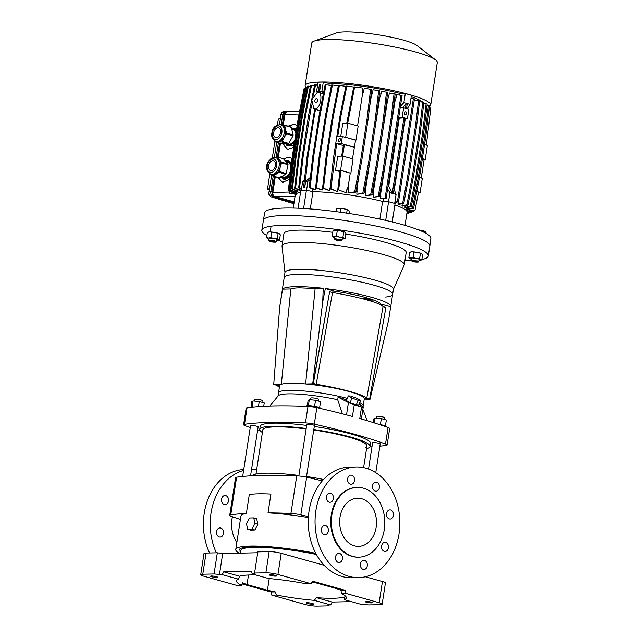 <?xml version="1.0" encoding="UTF-8"?>
<svg xmlns="http://www.w3.org/2000/svg" width="638" height="638" viewBox="0 0 638 638"><rect width="100%" height="100%" fill="white"/><g stroke="black" fill="none" stroke-linecap="round" stroke-linejoin="round"><path stroke-width="0.96" d="M257.896 524.3L256.628 518.702L253.733 517.896L249.45 517.992L246.428 523.686L247.696 529.285L251.986 529.189L254.873 529.995L257.896 524.3L255.001 523.495L253.733 517.896M247.696 529.285L250.59 530.09L254.873 529.995M251.986 529.189L255.001 523.495M361.722 498.741A24.069 18.438 -91.3 0 1 376.452 524.603A24.069 18.438 -91.3 0 1 358.628 546.335A24.069 18.438 -91.3 0 1 354.441 545.801A24.069 18.438 -91.3 0 1 339.703 519.946A24.069 18.438 -91.3 0 1 357.527 498.214A24.069 18.438 -91.3 0 1 361.722 498.741M357.28 487.384L356.666 487.4A34.899 26.732 88.7 0 0 330.819 518.917A34.899 26.732 88.7 0 0 352.176 556.408A34.899 26.732 88.7 0 0 358.261 557.173L358.875 557.157A34.899 26.732 -91.3 0 1 352.798 556.392A34.899 26.732 -91.3 0 1 331.441 518.901A34.899 26.732 -91.3 0 1 357.28 487.384A34.899 26.732 -91.3 0 1 363.365 488.158A34.899 26.732 -91.3 0 1 384.722 525.648A34.899 26.732 -91.3 0 1 358.875 557.157M225.748 495.614A4.57 3.501 -91.3 0 1 228.548 500.527A4.57 3.501 -91.3 0 1 225.158 504.658A4.57 3.501 -91.3 0 1 224.361 504.554A4.57 3.501 -91.3 0 1 221.561 499.642A4.57 3.501 -91.3 0 1 224.951 495.519A4.57 3.501 -91.3 0 1 225.748 495.614M221.633 499.083A4.57 3.501 -91.3 0 1 221.681 501.245M220.732 528.033A4.57 3.501 -91.3 0 1 223.531 532.945A4.57 3.501 -91.3 0 1 220.142 537.068A4.57 3.501 -91.3 0 1 219.344 536.973A4.57 3.501 -91.3 0 1 216.545 532.06A4.57 3.501 -91.3 0 1 219.935 527.929A4.57 3.501 -91.3 0 1 220.732 528.033M216.609 531.494A4.57 3.501 -91.3 0 1 216.657 533.663M243.732 469.528A55.354 42.403 88.7 0 0 209.551 552.971M216.354 552.811A55.354 42.403 -91.3 0 1 243.588 470.461M251.555 469.337A55.354 42.403 -91.3 0 1 256.643 469.656M381.636 548.042A4.57 3.501 88.7 0 0 381.588 545.881M384.323 551.352A4.57 3.501 88.7 0 0 385.113 551.455A4.57 3.501 88.7 0 0 388.502 547.324A4.57 3.501 88.7 0 0 385.703 542.412A4.57 3.501 88.7 0 0 384.905 542.308A4.57 3.501 88.7 0 0 381.524 546.439A4.57 3.501 88.7 0 0 384.323 551.352M386.652 515.624A4.57 3.501 88.7 0 0 386.604 513.462M389.339 518.941A4.57 3.501 88.7 0 0 390.137 519.037A4.57 3.501 88.7 0 0 393.518 514.906A4.57 3.501 88.7 0 0 390.719 509.993A4.57 3.501 88.7 0 0 389.93 509.898A4.57 3.501 88.7 0 0 386.54 514.029A4.57 3.501 88.7 0 0 389.339 518.941M372.592 487.791A4.57 3.501 88.7 0 0 372.544 485.63M375.28 491.1A4.57 3.501 88.7 0 0 376.077 491.204A4.57 3.501 88.7 0 0 379.458 487.073A4.57 3.501 88.7 0 0 376.659 482.161A4.57 3.501 88.7 0 0 375.862 482.065A4.57 3.501 88.7 0 0 372.48 486.188A4.57 3.501 88.7 0 0 375.28 491.1M347.694 480.845A4.57 3.501 88.7 0 0 347.638 478.683M350.374 484.154A4.57 3.501 88.7 0 0 351.171 484.258A4.57 3.501 88.7 0 0 354.561 480.127A4.57 3.501 88.7 0 0 351.761 475.214A4.57 3.501 88.7 0 0 350.964 475.111A4.57 3.501 88.7 0 0 347.574 479.242A4.57 3.501 88.7 0 0 350.374 484.154M326.536 498.852A4.57 3.501 88.7 0 0 326.481 496.691M329.216 502.162A4.57 3.501 88.7 0 0 330.013 502.265A4.57 3.501 88.7 0 0 333.403 498.134A4.57 3.501 88.7 0 0 330.604 493.222A4.57 3.501 88.7 0 0 329.806 493.118A4.57 3.501 88.7 0 0 326.417 497.249A4.57 3.501 88.7 0 0 329.216 502.162M321.512 531.271A4.57 3.501 88.7 0 0 321.464 529.101M324.2 534.58A4.57 3.501 88.7 0 0 324.997 534.676A4.57 3.501 88.7 0 0 328.387 530.553A4.57 3.501 88.7 0 0 325.587 525.64A4.57 3.501 88.7 0 0 324.79 525.537A4.57 3.501 88.7 0 0 321.4 529.668A4.57 3.501 88.7 0 0 324.2 534.58M335.572 559.103A4.57 3.501 88.7 0 0 335.524 556.934M338.26 562.413A4.57 3.501 88.7 0 0 339.057 562.517A4.57 3.501 88.7 0 0 342.446 558.386A4.57 3.501 88.7 0 0 339.647 553.473A4.57 3.501 88.7 0 0 338.85 553.369A4.57 3.501 88.7 0 0 335.46 557.5A4.57 3.501 88.7 0 0 338.26 562.413M360.478 566.05A4.57 3.501 88.7 0 0 360.43 563.888M363.166 569.359A4.57 3.501 88.7 0 0 363.963 569.463A4.57 3.501 88.7 0 0 367.344 565.332A4.57 3.501 88.7 0 0 364.545 560.419A4.57 3.501 88.7 0 0 363.748 560.316A4.57 3.501 88.7 0 0 360.366 564.447A4.57 3.501 88.7 0 0 363.166 569.359M356.195 466.952L349.393 467.104A55.354 42.403 88.7 0 0 308.401 517.091A55.354 42.403 88.7 0 0 342.279 576.561A55.354 42.403 88.7 0 0 351.921 577.781L358.723 577.621A55.354 42.403 -91.3 0 1 349.082 576.401A55.354 42.403 -91.3 0 1 315.204 516.94A55.354 42.403 -91.3 0 1 356.195 466.952A55.354 42.403 -91.3 0 1 365.837 468.172A55.354 42.403 -91.3 0 1 399.723 527.642A55.354 42.403 -91.3 0 1 358.723 577.621M232.415 516.74A27.434 21.014 88.7 0 0 236.834 542.563M308.369 517.562A61.128 8.908 -171.2 0 0 268.016 512.88L270.927 494.059A61.128 8.908 -171.2 0 0 258.342 493.812A61.128 8.908 -171.2 0 0 249.306 494.554L246.388 513.375A61.128 8.908 -171.2 0 0 240.933 516.094L235.757 549.501A61.128 8.908 8.8 0 1 250.256 546.048A61.128 8.908 8.8 0 1 315.738 553.298M240.414 519.46A199.75 29.101 8.8 0 1 231.538 516.421A9.626 1.404 8.8 0 1 229.728 515.289L235.558 477.639A9.626 1.404 8.8 0 1 236.594 477.184A199.75 29.101 8.8 0 1 262.497 475.334A199.75 29.101 8.8 0 1 296.758 475.812A9.626 1.404 8.8 0 1 306.655 477.2L300.825 514.842A199.75 29.101 8.8 0 1 308.433 516.605M229.728 515.289A9.626 1.404 8.8 0 1 230.765 514.834A199.75 29.101 8.8 0 1 246.388 513.375M323.554 479.441A56.311 8.206 -171.2 0 0 306.543 476.514M298.911 475.462A56.311 8.206 -171.2 0 0 265.312 473.173A56.311 8.206 -171.2 0 0 252.241 475.725M239.09 553.17A61.128 8.908 8.8 0 1 235.757 549.501M322.262 480.885A199.75 29.101 -171.2 0 0 306.655 477.2M268.016 512.88A199.75 29.101 8.8 0 1 290.928 513.462A9.626 1.404 8.8 0 1 300.825 514.842M316.057 553.888A57.755 8.414 -171.2 0 0 297.452 550.538L297.707 551.065M240.502 551.926L239.976 551.854A57.755 8.414 -171.2 0 0 240.446 552.269M286.318 549.47L286.071 548.943A57.755 8.414 -171.2 0 0 239.09 550.02L240.789 550.259M297.763 551.072L297.834 550.602M243.206 548.624L243.269 548.202A53.911 7.855 -171.2 0 1 243.596 547.571M275.624 576.162A3.613 0.526 8.8 0 1 271.644 575.707A3.613 0.526 8.8 0 1 269.348 574.854A3.613 0.526 8.8 0 1 270.209 574.647A3.613 0.526 8.8 0 1 274.188 575.101A3.613 0.526 8.8 0 1 276.485 575.962A3.613 0.526 8.8 0 1 275.624 576.162M316.368 554.462A56.072 8.166 -171.2 0 0 254.012 547.34A56.072 8.166 -171.2 0 0 240.717 550.514L240.311 553.138M371.428 602.894A3.613 0.526 8.8 0 1 367.44 602.439A3.613 0.526 8.8 0 1 365.151 601.586A3.613 0.526 8.8 0 1 366.005 601.379A3.613 0.526 8.8 0 1 369.992 601.833A3.613 0.526 8.8 0 1 372.281 602.687A3.613 0.526 8.8 0 1 371.428 602.894M312.66 604.234A3.613 0.526 8.8 0 1 308.672 603.779A3.613 0.526 8.8 0 1 306.384 602.926A3.613 0.526 8.8 0 1 307.237 602.719A3.613 0.526 8.8 0 1 311.224 603.173A3.613 0.526 8.8 0 1 313.513 604.034A3.613 0.526 8.8 0 1 312.66 604.234M216.856 577.502A3.613 0.526 8.8 0 1 212.877 577.055A3.613 0.526 8.8 0 1 210.58 576.194A3.613 0.526 8.8 0 1 211.433 575.994A3.613 0.526 8.8 0 1 215.421 576.441A3.613 0.526 8.8 0 1 217.718 577.302A3.613 0.526 8.8 0 1 216.856 577.502M252.193 573.969L268.518 578.522A55.594 8.103 8.8 0 1 306.344 583.818L311.033 583.706L277.937 574.471L281.214 553.298A8.661 1.26 -171.2 0 0 269.14 551.607L257.848 551.87L254.57 573.044L254.993 573.905L252.193 573.969L251.563 571.169L223.723 571.808L222.215 574.655L214.057 573.969L202.764 574.224L206.042 553.05A8.661 1.26 -171.2 0 0 203.985 553.537L200.707 574.718A8.661 1.26 8.8 0 1 202.764 574.224M312.141 582.071A55.594 8.103 8.8 0 1 316.312 582.98L336.712 588.675A55.594 8.103 8.8 0 1 341.043 590.405L345.254 590.31L312.716 581.234L311.033 583.706M223.723 571.808L239.497 576.21A55.594 8.103 8.8 0 1 250.112 574.966A55.594 8.103 8.8 0 1 255.798 574.974M257.712 552.739L222.702 553.545L217.335 552.795L206.042 553.05M382.441 581.537L379.163 602.719A8.661 1.26 8.8 0 1 382.154 604.17L385.432 582.996A8.661 1.26 -171.2 0 0 382.441 581.537L365.383 576.784M324.224 565.3L281.214 553.298M328.426 604.968L328.291 605.845L327.876 604.976L330.667 604.912L332.175 602.065L351.331 601.626M242.145 583.945L271.022 592.008L271.836 595.182L304.924 604.409A8.661 1.26 8.8 0 0 317.006 606.1L328.291 605.845M200.707 574.718A8.661 1.26 8.8 0 0 203.705 576.17L236.794 585.405L241.483 585.293A55.594 8.103 8.8 0 1 236.499 580.939A55.594 8.103 8.8 0 1 238.54 579.208L222.215 574.655M217.335 552.795L214.057 573.969M222.702 553.545L219.424 574.718M269.14 551.607L265.863 572.788L254.57 573.044M265.863 572.788A8.661 1.26 8.8 0 1 277.937 574.471M379.163 602.719L346.067 593.484L345.254 590.31M382.154 604.17A8.661 1.26 8.8 0 1 380.104 604.657L368.812 604.92L360.653 604.234L344.321 599.672L344.241 597.032A55.594 8.103 8.8 0 1 316.408 597.67L314.343 600.358A55.594 8.103 8.8 0 1 276.525 595.071L271.836 595.182M346.067 593.484L341.378 593.587A55.594 8.103 8.8 0 1 346.37 597.95A55.594 8.103 8.8 0 1 344.321 599.672M330.667 604.912L314.343 600.358M276.525 595.071L275.233 591.912L271.022 592.008M275.233 591.912A55.594 8.103 8.8 0 1 267.426 590.254L247.026 584.567A55.594 8.103 8.8 0 1 242.703 582.829L241.483 585.293M239.497 576.21L238.54 579.208M341.043 590.405L341.378 593.587M332.175 602.065L316.408 597.67M248.501 575.021L247.026 584.567M267.426 590.254L269.236 578.586M307.301 405.672L308.114 400.425L309.318 399.635L315.539 400.249L320.547 401.653L319.622 407.586M314.598 406.286L315.539 400.249M308.393 405.64L309.318 399.635M320.483 408.495L320.515 408.256A7.217 1.053 -171.2 0 0 315.93 406.55A7.217 1.053 -171.2 0 0 307.955 405.64A7.217 1.053 -171.2 0 0 306.248 406.047L306.2 406.35M373.318 422.595L373.908 418.783L375.112 417.994L381.333 418.608L386.341 420.011L385.424 425.945M380.4 424.645L381.333 418.608M374.354 422.922L375.112 417.994M386.269 426.894L386.309 426.615A7.217 1.053 -171.2 0 0 379.012 424.422M251.005 406.964L251.819 401.709L253.023 400.927L259.243 401.541L264.252 402.937L263.733 406.278M253.023 400.927L252.098 406.924M258.454 406.613L259.243 401.541M253.884 407.004A7.217 1.053 -171.2 0 0 251.667 406.924A7.217 1.053 -171.2 0 0 249.952 407.331L249.936 407.435M348.26 395.895L346.426 400.56L350.11 402.698L356.291 404.978L358.787 405.122L360.614 400.457L356.937 398.311L350.756 396.038L348.26 395.895L351.937 398.032L358.117 400.313L360.614 400.457M356.291 404.978L358.117 400.313M350.11 402.698L351.937 398.032M366.332 398.184L366.228 398.79L364.29 398.83A42.834 6.244 -171.2 0 0 364.29 398.822A42.834 6.244 -171.2 0 0 314.398 384.913A42.834 6.244 -171.2 0 0 305.969 384.004A42.834 6.244 -171.2 0 0 289.78 383.294A42.834 6.244 -171.2 0 0 280.975 384.475A42.834 6.244 -171.2 0 0 279.627 385.711A42.834 6.244 -171.2 0 0 279.627 385.719L273.702 384.642L279.675 307.093L282.363 289.532A54.868 7.991 8.8 0 0 282.299 289.764L284.197 277.522A54.868 7.991 8.8 0 1 297.204 274.42A54.868 7.991 -171.2 0 0 284.197 277.522L284.987 272.402A54.868 7.991 8.8 0 1 298.002 269.3A54.868 7.991 8.8 0 1 374.474 279.994A54.868 7.991 8.8 0 1 393.439 289.189L392.649 294.317A54.868 7.991 -171.2 0 0 357.79 281.302A54.868 7.991 -171.2 0 0 297.204 274.42A54.868 7.991 8.8 0 1 357.79 281.302A54.868 7.991 8.8 0 1 392.649 294.317A54.868 7.991 8.8 0 1 385.647 297.045M288.687 390.352A42.834 6.244 8.8 0 1 347.279 398.391A42.834 6.244 -171.2 0 0 288.687 390.352A42.834 6.244 -171.2 0 0 278.527 392.777A42.834 6.244 8.8 0 1 288.687 390.352M359.736 402.714A42.834 6.244 8.8 0 1 363.197 405.88A42.834 6.244 -171.2 0 0 359.736 402.714M367.632 300.115A45.242 6.595 -171.2 0 0 371.675 300.107A45.242 6.595 -171.2 0 0 373.597 300.035M279.675 307.093L282.594 289.134A54.868 7.991 8.8 0 1 295.314 286.653A54.868 7.991 8.8 0 1 323.227 288.296L322.716 301.782L312.692 383.853L305.969 384.004M332.733 292.563L333.06 290.705L325.348 288.551L322.716 301.782M325.348 288.551A54.868 7.991 8.8 0 1 390.751 306.551A54.868 7.991 8.8 0 1 390.687 306.782L382.952 304.621L380.415 304.685M366.228 398.79L369.888 399.811L388.598 320.164L390.687 306.782M305.634 383.972L315.14 288.488L299.469 287.818C295.386 287.913 292.515 288.288 290.84 288.942L281.342 384.331M360.893 395.074L360.765 395.624M382.672 306.192L382.952 304.621M329.288 386.692L329.232 387.154M316.424 384.347L316.336 384.866L314.398 384.913M381.213 304.661A45.242 6.595 -171.2 0 0 333.012 290.976M369.888 399.811L364.115 399.938M316.336 384.866L312.692 383.853M280.975 384.475L273.702 384.642M323.227 288.296L315.14 288.488M290.84 288.942L282.594 289.134M428.289 255.982L429.821 246.101A84.232 12.274 -171.2 0 0 376.308 226.123A84.232 12.274 -171.2 0 0 283.312 215.564A84.232 12.274 -171.2 0 0 263.342 220.325A84.232 12.274 8.8 0 1 283.312 215.564A84.232 12.274 8.8 0 1 376.213 226.099A84.232 12.274 8.8 0 1 429.821 246.069L430.857 238.516A84.096 12.25 8.8 0 0 377.329 218.579A84.096 12.25 8.8 0 0 284.58 208.06A84.096 12.25 8.8 0 0 264.642 212.789L261.811 230.214A84.232 12.274 8.8 0 1 281.789 225.445A84.232 12.274 8.8 0 1 374.777 236.004A84.232 12.274 8.8 0 1 428.289 255.982A84.232 12.274 8.8 0 1 421.862 259.522M411.311 260.647A84.232 12.274 8.8 0 1 408.312 260.751A84.232 12.274 8.8 0 1 404.899 260.79M284.963 272.562L282.028 246.228A61.846 9.012 8.8 0 1 282.036 245.869A61.846 9.012 8.8 0 1 296.702 242.368A61.846 9.012 8.8 0 1 382.904 254.426A61.846 9.012 8.8 0 1 404.277 264.794L406.175 252.56A61.846 9.012 -171.2 0 0 345.796 234.098M332.749 232.304A61.846 9.012 -171.2 0 0 298.592 230.135A61.846 9.012 -171.2 0 0 283.926 233.636L282.036 245.869M404.277 264.794A61.846 9.012 8.8 0 1 404.173 265.137L393.415 289.349M369.258 298.568A44.524 6.484 8.8 0 1 360.741 298.281M282.658 241.866A84.232 12.274 8.8 0 1 278.24 240.382M266.867 235.526A84.232 12.274 8.8 0 1 261.811 230.214M371.739 299.374A48.376 7.05 8.8 0 1 364.107 299.142M268.893 240.598L269.778 240.295C273.574 240.526 275.783 241.02 276.413 241.77L275.871 242.153C274.476 241.252 272.298 240.861 269.324 240.981L268.893 240.598M269.324 240.981C270.719 241.89 272.904 242.281 275.871 242.153M276.852 239.234L276.421 241.762M411.191 260.495L417.443 260.942L418.711 261.668L418.177 262.051C416.781 261.157 414.596 260.767 411.622 260.886L411.191 260.495M411.622 260.886C413.025 261.787 415.202 262.178 418.169 262.059M418.432 229.871A5.774 0.845 8.8 0 1 420.681 230.206A5.774 0.845 8.8 0 1 423.345 230.796A5.774 0.845 8.8 0 1 425.02 231.411L418.879 230.047M419.158 259.132L418.719 261.66M423.704 232.152L423.839 231.291M425.921 233.309L426.032 232.551L425.02 231.411A5.774 0.845 8.8 0 1 425.187 231.522A5.774 0.845 8.8 0 1 425.195 231.538M336.043 240.119C340.748 240.997 342.191 240.965 340.373 240.024C335.66 239.146 334.216 239.178 336.043 240.119L334.503 239.098L335.389 238.795L340.756 239.545C342.367 240.04 342.502 240.327 341.171 240.406M342.47 237.735L342.032 240.263L341.489 240.654L340.373 240.024M348.986 213.483L349.345 211.154L348.324 210.014L347.152 209.894L346.649 213.124M335.955 211.633L336.385 208.825L338.603 208.275A5.774 0.845 8.8 0 1 343.986 208.809L338.603 208.275A5.774 0.845 8.8 0 0 337.454 208.419L336.385 208.825M340.134 212.191L340.668 208.73M347.152 209.894L343.986 208.809A5.774 0.845 8.8 0 1 348.324 210.014M345.062 232.288L345.094 232.312A5.774 0.845 -171.2 0 0 345.062 232.288A5.774 0.845 -171.2 0 0 344.895 232.184A5.774 0.845 -171.2 0 0 340.556 230.972A5.774 0.845 -171.2 0 0 335.173 230.438A5.774 0.845 -171.2 0 0 334.025 230.581L332.956 230.988L332.159 236.1L333.18 237.232A5.774 0.845 -171.2 0 0 334.663 237.799M342.271 238.979A5.774 0.845 -171.2 0 0 342.901 238.979A5.774 0.845 -171.2 0 0 344.049 238.835A5.774 0.845 -171.2 0 0 343.946 238.301A5.774 0.845 -171.2 0 0 339.607 237.089A5.774 0.845 -171.2 0 0 334.224 236.554A5.774 0.845 -171.2 0 0 333.012 237.121A5.774 0.845 -171.2 0 0 333.18 237.232M344.049 238.835L345.126 238.421L345.916 233.317L344.895 232.184L340.556 230.972L335.173 230.438L332.956 230.988M345.126 238.421L343.946 238.301L342.933 237.161L339.607 237.089L336.449 236.004L334.224 236.554L332.159 236.1M342.933 237.161L343.722 232.057M337.239 230.892L336.449 236.004M418.967 260.376A5.774 0.845 -171.2 0 0 419.589 260.376A5.774 0.845 -171.2 0 0 420.737 260.232L421.814 259.818L422.603 254.714L421.75 253.685A5.774 0.845 -171.2 0 0 421.75 253.685A5.774 0.845 -171.2 0 0 421.582 253.581A5.774 0.845 -171.2 0 0 419.916 252.959A5.774 0.845 -171.2 0 0 417.244 252.369A5.774 0.845 -171.2 0 0 411.861 251.835A5.774 0.845 -171.2 0 0 410.712 251.978L409.644 252.393L408.854 257.497L409.867 258.629A5.774 0.845 -171.2 0 0 411.35 259.195M421.582 253.581L417.244 252.369L411.861 251.835L409.644 252.393M420.737 260.232A5.774 0.845 -171.2 0 0 420.641 259.698A5.774 0.845 -171.2 0 0 416.303 258.486A5.774 0.845 -171.2 0 0 410.92 257.951A5.774 0.845 -171.2 0 0 409.7 258.526A5.774 0.845 -171.2 0 0 409.867 258.629M421.814 259.818L420.641 259.698L419.621 258.565L416.303 258.486L413.137 257.401L410.92 257.951L408.854 257.497M413.926 252.289L413.137 257.401M420.41 253.453L419.621 258.565M279.468 233.803A5.774 0.845 -171.2 0 0 279.452 233.787A5.774 0.845 -171.2 0 0 279.284 233.675A5.774 0.845 -171.2 0 0 277.61 233.061A5.774 0.845 -171.2 0 0 274.946 232.471A5.774 0.845 -171.2 0 0 269.563 231.937A5.774 0.845 -171.2 0 0 268.415 232.08L267.338 232.487L266.548 237.599L267.569 238.732A5.774 0.845 -171.2 0 0 269.053 239.298M276.661 240.47A5.774 0.845 -171.2 0 0 277.291 240.478A5.774 0.845 -171.2 0 0 278.439 240.335L279.508 239.92L280.305 234.816L279.284 233.675L274.946 232.471L269.563 231.937L267.338 232.487M278.439 240.335A5.774 0.845 -171.2 0 0 278.335 239.792A5.774 0.845 -171.2 0 0 273.997 238.588A5.774 0.845 -171.2 0 0 268.614 238.054A5.774 0.845 -171.2 0 0 267.402 238.62A5.774 0.845 -171.2 0 0 267.569 238.732M279.508 239.92L278.335 239.792L277.315 238.66L273.997 238.588L270.831 237.503L268.614 238.054L266.548 237.599M271.629 232.391L270.831 237.503M278.104 233.556L277.315 238.66M254.331 401.055L254.594 399.38A3.852 0.558 8.8 0 1 255.503 399.165A3.852 0.558 8.8 0 1 259.762 399.643A3.852 0.558 8.8 0 1 262.202 400.56L261.939 402.291M310.626 399.771L310.889 398.096A3.852 0.558 8.8 0 1 311.799 397.873A3.852 0.558 8.8 0 1 316.049 398.359A3.852 0.558 8.8 0 1 318.498 399.276L318.226 401.007M376.42 418.129L376.683 416.455A3.852 0.558 8.8 0 1 377.592 416.231A3.852 0.558 8.8 0 1 381.851 416.718A3.852 0.558 8.8 0 1 384.291 417.627L384.028 419.365M383.023 306.647A47.411 5.638 -169.9 0 0 332.518 292.523L316.217 384.283A47.411 5.638 10.1 0 1 366.73 398.399L383.023 306.647L385.91 307.452L369.609 399.205L366.73 398.399M316.217 384.283L313.33 383.478L329.631 291.718L332.518 292.523M366.451 398.367A47.124 5.606 -169.9 0 0 316.129 384.299L313.146 383.47L329.631 291.718M279.364 387.41A47.411 8.166 7.5 0 1 277.45 385.687M279.388 387.258A47.124 8.119 7.5 0 1 277.761 385.751M250.248 427.476A199.75 29.101 8.8 0 1 245.199 425.713A8.661 1.26 8.8 0 1 243.596 424.693A8.661 1.26 8.8 0 1 244.514 424.286A199.75 29.101 8.8 0 1 305.442 422.89A8.661 1.26 8.8 0 1 314.311 424.134A199.75 29.101 8.8 0 1 385.527 444A8.661 1.26 8.8 0 1 387.13 445.021A8.661 1.26 8.8 0 1 386.213 445.428A199.75 29.101 8.8 0 1 379.873 446.193M371.978 446.831A199.75 29.101 8.8 0 1 369.873 446.951M380.184 444.184A4.091 0.598 -171.2 0 0 380.455 444.016A4.091 0.598 -171.2 0 0 377.856 443.051A4.091 0.598 -171.2 0 0 373.334 442.533A4.091 0.598 -171.2 0 0 372.369 442.772A4.091 0.598 -171.2 0 0 372.576 443.003M255.966 474.058L262.808 429.853A52.707 7.68 8.8 0 1 275.305 426.87A52.707 7.68 8.8 0 1 306.112 428.927M313.744 429.98A52.707 7.68 8.8 0 1 366.978 445.978A52.707 7.68 8.8 0 1 365.797 447.278M306.655 425.41A55.833 8.134 -171.2 0 0 273.431 423.154A55.833 8.134 -171.2 0 0 260.184 426.32L259.714 429.374A55.833 8.134 -171.2 0 0 262.393 432.508M306.184 428.473A55.833 8.134 -171.2 0 0 272.952 426.216A55.833 8.134 -171.2 0 0 259.714 429.374M258.095 427.109A4.091 0.598 -171.2 0 0 258.366 426.95A4.091 0.598 -171.2 0 0 255.766 425.977A4.091 0.598 -171.2 0 0 251.244 425.466A4.091 0.598 -171.2 0 0 250.279 425.698A4.091 0.598 -171.2 0 0 250.487 425.929M314.39 425.825A4.091 0.598 -171.2 0 0 314.654 425.666A4.091 0.598 -171.2 0 0 312.054 424.693A4.091 0.598 -171.2 0 0 307.54 424.182A4.091 0.598 -171.2 0 0 306.567 424.414A4.091 0.598 -171.2 0 0 306.774 424.645M342.415 413.839L337.709 399.739A42.834 6.244 -171.2 0 0 288.145 393.877A42.834 6.244 -171.2 0 0 278.216 395.807L269.906 406.015M366.563 448.634A55.833 8.134 -171.2 0 0 370.064 446.456A55.833 8.134 -171.2 0 0 313.816 429.526M370.064 446.456L370.542 443.402A55.833 8.134 -171.2 0 0 314.287 426.463M359.154 404.181L362.687 406.542C363.644 407.235 363.269 407.363 361.555 406.932L354.234 404.891L352.439 416.494A199.75 29.101 -171.2 0 0 316.855 407.666A8.661 1.26 -171.2 0 0 307.994 406.422A199.75 29.101 -171.2 0 0 247.066 407.818A8.661 1.26 -171.2 0 0 246.14 408.224L243.596 424.693M387.13 445.021L389.682 428.553A8.661 1.26 -171.2 0 0 388.071 427.532A199.75 29.101 -171.2 0 0 359.76 418.536L361.555 406.932M260.184 430.722A199.75 29.101 8.8 0 1 257.656 429.924M354.234 404.891L348.428 402.562L338.108 397.147L337.709 399.739M362.687 406.542L363.229 407.084L361.379 419.006M338.108 397.147L346.713 399.843M310.283 208.945L312.955 191.695A56.559 8.238 8.8 0 1 382.617 201.441L379.873 219.121M293.241 208.076L295.282 194.917A56.559 8.238 8.8 0 1 300.538 192.365M394.874 204.989A56.559 8.238 8.8 0 1 407.06 212.223L405.018 225.374M298.082 208.227L300.849 190.371L306.415 190.244L312.955 191.695M382.617 201.441L388.59 201.736L395.097 203.546L392.25 221.952M385.695 220.405L388.59 201.736M303.584 208.498L306.415 190.244M317.517 92.071L311.735 99.727L313.928 108.835L314.893 109.01C320.802 109.401 323.586 91.409 317.517 92.071L320.372 92.486L319.646 91.059L320.611 84.854L318.92 92.255L318.466 92.223M320.013 110.821L314.678 109.074L307.077 156.549L303.56 187.532L304.701 187.596L305.666 181.399L310.387 177.38M315.898 102.543A2.05 1.284 -74.4 0 0 317.485 100.7A2.05 1.284 -74.4 0 0 316.759 98.571A2.05 1.284 -74.4 0 0 316.52 98.539A2.05 1.284 -74.4 0 0 314.925 100.381A2.05 1.284 -74.4 0 0 315.658 102.511A2.05 1.284 -74.4 0 0 315.898 102.543M339.249 141.684A1.635 1.021 -74.4 0 0 340.517 140.208A1.635 1.021 -74.4 0 0 339.934 138.502A1.635 1.021 -74.4 0 0 339.743 138.486A1.635 1.021 -74.4 0 0 338.467 139.953A1.635 1.021 -74.4 0 0 339.049 141.66A1.635 1.021 -74.4 0 0 339.249 141.684M405.313 114.649A1.443 1.109 88.7 0 0 405.497 111.786A1.443 1.109 88.7 0 0 405.313 114.649M405.409 114.665A1.443 1.109 88.7 0 0 405.345 111.809M269.906 195.683A2.767 2.121 -91.3 0 1 269.076 191.655M280.856 115.582A2.767 2.121 -91.3 0 1 281.773 112.767M429.422 106.546A63.537 9.259 -171.2 0 0 430.714 105.055L437.293 62.556A63.537 9.259 -171.2 0 0 435.571 59.9L416.861 45.434A42.116 6.133 -171.2 0 0 403.439 40.13A42.116 6.133 -171.2 0 0 336.37 32.969L314.151 41.103A63.537 9.259 -171.2 0 0 311.719 43.121L305.139 85.612A63.537 9.259 -171.2 0 0 305.578 87.023M435.571 59.9A63.537 9.259 -171.2 0 0 415.33 51.909A63.537 9.259 -171.2 0 0 314.151 41.103M430.714 105.055A63.537 9.259 -171.2 0 0 408.751 94.4A63.537 9.259 -171.2 0 0 342.303 82.908A63.537 9.259 -171.2 0 0 305.139 85.612M283.272 158.766L289.676 157.155L291.973 158.798M290.41 157.49A12.999 8.645 -73.7 0 0 284.117 159.372M288.033 126.117L294.78 124.211L297.069 125.853M295.506 124.554A12.999 8.645 -73.7 0 0 289.189 126.452M320.388 84.822L319.463 84.846L318.027 92.111M315.611 109.058L314.414 115.119L313.481 115.143M304.701 187.596L308.002 156.525L314.414 115.119M343.34 145.536L336.625 143.662L341.266 143.558L342.359 136.5L337.717 136.604L340.851 116.371L339.926 116.395L333.514 157.801L330.005 188.784L337.558 191.575L337.861 189.638M352.479 158.83L355.549 140.177L355.98 140.169L345.684 137.298L347.869 123.182L342.789 123.293L340.74 136.54M353.675 87.031L346.825 86.082L340.851 116.371M348.149 186.79L348.396 190.052A56.311 8.206 -171.2 0 0 346.761 189.821L348.149 186.79L350.262 173.121L340.891 170.506L339.966 170.529L337.797 189.614L346.298 192.812L337.797 189.614M340.891 170.506L338.73 189.59M346.761 189.821L346.298 192.812M341.697 156.143L343.499 144.515L354.273 147.242M342.622 156.119L344.424 144.499M421.255 178.018L424.142 159.372L422.34 158.87M426.351 145.081L430.786 108.157L429.302 107.527M392.29 193.091L403.95 117.815L399.268 118.166L388.741 186.129L392.29 193.091L393.375 193.394L405.034 118.11L403.95 117.815M317.74 84.144A56.311 8.206 -171.2 0 0 312.947 85.707M407.172 108.779L410.027 104.337L411.43 95.269A63.05 9.187 -171.2 0 0 405.289 93.555L399.978 93.403A56.311 8.206 -171.2 0 0 329.216 83.506L323.299 82.087A63.05 9.187 -171.2 0 0 318.035 82.206L316.631 91.282L316.982 92.135M422.691 102.144A56.311 8.206 -171.2 0 0 411.215 96.673M314.406 85.907L311.472 85.5L305.49 115.797L299.086 157.203L298.153 157.227L294.644 188.202L300.219 190.571L300.825 190.411L301.08 188.784M310.363 86.433L308.369 86.154L302.396 116.443L295.984 157.857L295.051 157.881L291.542 188.856L297.539 191.408L298.193 189.709M307.253 87.143L306.248 87.007L300.275 117.296L293.863 158.71L292.93 158.726L289.421 189.709L296.048 192.524L296.455 190.945M406.988 209.743L414.883 210.843L407.036 209.447M406.669 209.017L406.861 209.479L413.639 208.267L412.555 207.964L406.669 209.017L406.9 207.533M404.915 207.39L405.361 207.813L411.295 206.752L410.21 206.449L404.915 207.39L405.194 205.643M401.98 205.715L402.61 206.098L407.985 205.141L406.9 204.838L401.98 205.715L402.283 203.729M397.968 204.001L398.766 204.351L403.758 203.466L402.674 203.163L397.968 204.001L398.303 201.815M293.911 203.745L271.652 197.006A4.418 3.389 -91.3 0 1 269.061 191.775L269.547 188.601L267.458 189.239L269.834 173.895M269.547 188.601L271.636 175.091M274.364 157.474L276.709 142.338M279.468 124.53L280.967 114.84A4.418 3.389 -91.3 0 1 283.974 111.363L285.824 111.172A4.57 3.501 -91.3 0 1 286.039 111.156L287.275 111.124A4.57 3.501 -91.3 0 1 288.009 111.211L289.628 111.626M277.418 124.92L278.304 119.178L280.473 118.014M272.322 157.857L274.922 141.03M267.458 189.239L268.271 189.462A3.158 2.416 -91.3 0 1 269.316 190.116M283.304 124.984L284.939 114.401A3.365 2.584 -91.3 0 1 287.339 111.738L299.661 111.124M296.231 194.399L289.556 193.314L295.641 194.167M294.198 201.911L274.866 196.512A3.365 2.584 -91.3 0 1 272.849 192.517L275.289 176.742M289.612 179.278L282.57 182.348L277.993 177.531M293.751 147.306L287.666 149.404L282.881 143.901M278.296 157.307L280.449 143.43M283.743 143.893A12.999 8.645 -73.7 0 0 288.336 149.507M278.966 177.819A12.999 8.645 -73.7 0 0 283.232 182.444M408.735 212.47L408.551 213.379L406.916 213.156M408.551 213.379L406.892 213.299M399.715 95.11L399.978 93.403M329.216 83.506L328.953 85.221M337.853 88.546A56.311 8.206 -171.2 0 0 337.821 88.538L338.244 85.835L332.43 85.021L326.457 115.319L325.524 115.334L319.12 156.749L315.611 187.724L322.11 190.076L322.708 186.878M345.31 89.097A56.311 8.206 -171.2 0 0 345.214 89.089L345.644 86.313L339.392 85.444L333.411 115.741L332.486 115.757L326.074 157.171L322.565 188.154L329.487 190.674L330.181 187.245M347.726 123.182L354.624 86.912L362.52 88.012L362.057 90.995L362.432 94.52L357.575 125.885M361.594 161.47L355.797 192.134L354.712 191.831L360.51 161.167L361.594 161.47L368.006 120.064L371.699 89.448L364.162 88.235L363.7 91.226A56.311 8.206 -171.2 0 0 362.057 90.995M359.218 174.038L357.113 187.668L356.841 194.271L363.867 193.521L369.665 162.857L376.077 121.443L379.762 90.835L373.031 89.735L372.584 92.598A56.311 8.206 -171.2 0 0 371.34 92.39M380.998 94.089L379.722 97.869L365.59 189.159L365.271 195.683L371.723 195.029L377.529 164.365L383.932 122.951L387.625 92.343L381.428 91.322L380.998 94.089A56.311 8.206 -171.2 0 0 379.403 93.794M392.195 118.469L383.901 172.061L382.816 171.758L391.11 118.166L392.195 118.469L395.153 93.945L389.316 92.973L388.901 95.684A56.311 8.206 -171.2 0 0 387.266 95.341M400.991 95.293L402.076 95.596L386.173 198.33L385.089 198.027L400.991 95.293L396.621 94.679L396.206 97.351A56.311 8.206 -171.2 0 0 394.786 97.008M383.247 201.472L383.661 198.777M396.206 97.351L395.002 101.131L380.87 192.421L380.495 198.849L386.173 198.33M380.91 196.169A56.311 8.206 -171.2 0 0 379.411 195.81M373.182 197.214L379.259 196.632L378.174 196.329L373.182 197.214L373.597 194.502A56.311 8.206 -171.2 0 0 371.89 194.143M365.702 192.915A56.311 8.206 -171.2 0 0 364.043 192.604M357.288 191.416A56.311 8.206 -171.2 0 0 355.972 191.201M348.396 190.052L347.933 193.035L355.797 192.134M331.401 85.556L326.066 84.814L320.085 115.103L313.673 156.517L312.748 156.541L309.239 187.516L314.382 189.709L315.467 189.749L315.77 187.795M312.875 189.063L312.484 191.591M346.793 123.206L353.699 86.927L354.624 86.912M348.651 117.201L347.718 117.225M363.7 91.226L362.432 94.52M350.884 173.113L353.069 158.99L342.766 156.119L340.58 170.234L350.262 173.121M354.712 191.831L347.933 193.035M360.51 161.167L366.922 119.761L370.614 89.145M355.98 140.169L358.165 126.053L347.869 123.182M308.002 156.525L307.077 156.549M304.493 187.508L303.56 187.532M299.286 117.711L292.746 159.739L291.821 159.763L288.312 190.746L295.681 193.872M291.821 159.763L298.233 118.349L304.206 88.06L305.116 88.036M292.746 159.739L289.237 190.722L295.745 193.489M299.158 118.333L298.233 118.349M289.237 190.722L288.312 190.746M289.788 191.368L289.556 193.314M394.292 189.821L405.274 118.867M397.434 201.472L413.344 98.738L414.429 99.042L398.519 201.775L394.922 201.919M410.944 98.404L413.344 98.738M398.519 201.775L394.842 202.429M379.722 97.869A55.354 8.063 -171.2 0 0 378.932 97.726M388.901 95.684L387.665 99.464A55.354 8.063 -171.2 0 0 386.787 99.281M365.59 189.159A55.354 8.063 -171.2 0 0 364.721 189M387.665 99.464L373.533 190.754A55.354 8.063 -171.2 0 0 372.576 190.555M373.533 190.754L373.597 194.502M395.002 101.131A55.354 8.063 -171.2 0 0 394.308 100.963M380.87 192.421A55.354 8.063 -171.2 0 0 380.089 192.237M399.268 118.166L398.614 117.982M388.095 185.929L388.741 186.129M372.584 92.598L371.244 96.378A55.354 8.063 -171.2 0 0 370.869 96.314M357.113 187.668A55.354 8.063 -171.2 0 0 356.658 187.596M371.244 96.378L369.522 107.511M369.665 162.857L368.581 162.554L362.783 193.218L356.841 194.271M368.581 162.554L374.992 121.148L378.677 90.532M376.077 121.443L374.992 121.148M363.867 193.521L362.783 193.218M411.845 211.76L411.654 212.725L407.068 212.087M411.654 212.725L407.06 212.239M368.006 120.064L366.922 119.761M346.825 86.082L345.9 86.098L339.926 116.395M337.558 191.575L330.931 188.76L336.625 143.662M342.766 156.119L337.693 156.238L335.508 170.354L339.847 171.566M330.931 188.76L330.005 188.784M334.44 157.785L333.514 157.801M311.559 105.023L303.114 156.757L302.181 156.781L298.672 187.763L301.511 188.968M302.181 156.781L308.593 115.366L314.566 85.077L315.499 85.053L313.505 95.166M317.549 85.34L315.499 85.053M303.114 156.757L299.605 187.739L301.575 188.577M309.518 115.35L308.593 115.366M299.605 187.739L298.672 187.763M429.541 105.589L428.457 105.286L424.764 135.894L425.849 136.197L429.541 105.589M424.764 135.894L418.353 177.308L419.437 177.611L425.849 136.197M418.353 177.308L412.555 207.964M419.437 177.611L413.639 208.267M416.781 191.687L418.568 192.182L414.883 210.843M427.069 105.087L428.457 105.286M427.189 104.066L426.104 103.763L422.42 134.379L423.504 134.682L427.189 104.066M422.42 134.379L416.008 175.793L417.092 176.088L423.504 134.682M416.008 175.793L410.21 206.449M417.092 176.088L411.295 206.752M423.76 103.436L426.104 103.763M413.974 210.867L413.775 211.88L406.988 211.082M413.775 211.88L407.012 210.939M405.417 108.293L406.135 103.675L402.865 107.766M406.135 103.675L407.219 103.978L406.502 108.596M339.392 85.444L338.459 85.468L332.486 115.757M329.487 190.674L323.498 188.13L327.007 157.147L333.411 115.741M327.007 157.147L326.074 157.171M323.498 188.13L322.565 188.154M298.153 157.227L304.565 115.813L310.539 85.524L311.472 85.5M299.086 157.203L295.577 188.186L300.825 190.411M305.49 115.797L304.565 115.813M295.577 188.186L294.644 188.202M385.089 198.027L380.495 198.849M332.43 85.021L331.505 85.045L325.524 115.334M322.11 190.076L316.536 187.708L320.045 156.725L326.457 115.319M320.045 156.725L319.12 156.749M316.536 187.708L315.611 187.724M295.051 157.881L301.463 116.467L307.444 86.178L308.369 86.154M295.984 157.857L292.475 188.84L297.97 191.169M302.396 116.443L301.463 116.467M292.475 188.84L291.542 188.856M419.541 101.697L422.795 102.152L419.11 132.768L412.698 174.182L406.9 204.838M422.795 102.152L423.879 102.455L420.195 133.071L419.11 132.768M407.985 205.141L413.783 174.485L420.195 133.071M413.783 174.485L412.698 174.182M382.816 171.758L378.174 196.329M394.069 93.642L391.11 118.166M383.901 172.061L379.259 196.632M312.748 156.541L319.159 115.127L325.133 84.838L326.066 84.814M313.673 156.517L310.164 187.5L315.467 189.749M320.085 115.103L319.159 115.127M310.164 187.5L309.239 187.516M292.93 158.726L299.342 117.32L305.323 87.023L306.248 87.007M293.863 158.71L290.354 189.685L296.263 192.197M300.275 117.296L299.342 117.32M290.354 189.685L289.421 189.709M414.293 99.879L418.568 100.477L415.609 125L416.694 125.303L408.4 178.903L403.758 203.466M408.4 178.903L407.315 178.6L402.674 203.163M407.315 178.6L415.609 125M418.568 100.477L419.652 100.78L416.694 125.303M377.529 164.365L376.444 164.062L370.646 194.726L365.271 195.683M376.444 164.062L382.848 122.656L386.54 92.039M383.932 122.951L382.848 122.656M371.723 195.029L370.646 194.726M282.363 124.944L283.95 114.736A4.57 3.501 -91.3 0 1 287.275 111.124M294.038 202.932L274.723 197.078A4.57 3.501 -91.3 0 1 272.035 191.671L274.388 176.479M277.394 157.044L279.548 143.167M293.982 203.315L273.479 197.11A4.57 3.501 -91.3 0 1 270.799 191.695L273.208 176.128M276.142 157.163L278.367 142.816M281.151 124.841L282.706 114.768A4.57 3.501 -91.3 0 1 285.824 111.172M323.394 93.658L321.895 91.162L319.646 91.059M321.895 91.162L323.299 82.087M318.721 91.075L316.631 91.282M323.809 94.352L318.92 92.255M304.733 181.423L302.683 181.367L301.296 190.355M310.14 179.589L307.947 181.248L306.551 190.268M307.947 181.248L305.666 181.399M302.683 181.367L304.454 179.653M394.037 189.159L396.078 194.43L394.683 203.434M396.078 194.43L389.938 192.716L388.542 201.728M389.938 192.716L387.617 189M410.027 104.337L403.878 102.622L400.441 106.179M403.878 102.622L405.289 93.555M404.907 118.899L407.419 118.668L408.878 109.257L403.639 107.798L400.201 107.71M398.694 117.424L402.179 117.209L407.419 118.668M403.639 107.798L402.179 117.209M424.118 159.508L425.211 159.484L427.396 145.368L424.557 144.579M422.372 158.695L425.211 159.484M418.512 192.461L420.115 192.429L422.3 178.313L419.453 177.516M416.813 191.504L420.115 192.429M355.549 140.177L345.684 137.298M335.508 170.354L340.58 170.234M354.457 147.242L341.266 143.558M345.246 137.306L342.359 136.5M281.294 176.83A8.661 5.766 -73.7 0 0 286.725 177.26A8.661 5.766 -73.7 0 0 289.516 174.461A8.661 5.766 -73.7 0 0 290.322 173.002M281.805 176.519L283.304 176.957A7.704 5.12 -73.7 0 0 289.062 173.919A7.704 5.12 -73.7 0 0 290.705 169.604M270.791 174.294L272.003 174.645A8.661 5.766 -73.7 0 0 275.696 174.03A8.661 5.766 -73.7 0 0 278.479 171.223A8.661 5.766 -73.7 0 0 280.186 167.108L279.667 171.63L286.111 173.52L288.057 164.748L281.613 162.865L280.186 167.108A8.661 5.766 -73.7 0 0 278.934 159.42A8.661 5.766 -73.7 0 0 276.876 158.017L275.672 157.666A8.661 5.766 106.3 0 1 277.275 170.872A8.661 5.766 106.3 0 1 270.791 174.294C266.006 170.785 265.264 166.398 268.558 161.119C272.873 156.557 272.227 157.682 275.672 157.666M286.111 173.52A9.761 6.492 106.3 0 1 285.664 174.206L279.221 172.316A9.761 6.492 -73.7 0 0 279.452 171.981A9.761 6.492 -73.7 0 0 279.667 171.63M274.38 168.48A5.056 3.365 -73.7 0 0 273.447 160.776A5.056 3.365 -73.7 0 0 269.667 162.77A5.056 3.365 -73.7 0 0 270.6 170.474A5.056 3.365 -73.7 0 0 274.38 168.48M287.929 163.982L283.727 158.902L277.283 157.012L281.486 162.092L287.929 163.982A9.761 6.492 106.3 0 1 288.057 164.748M279.516 177.89A9.761 6.492 106.3 0 1 278.942 177.811L272.498 175.921A9.761 6.492 -73.7 0 0 273.072 176L279.516 177.89L285.664 174.206M277.283 157.012A9.761 6.492 -73.7 0 0 276.709 156.932L275.241 157.562M281.613 162.865A9.761 6.492 -73.7 0 0 281.486 162.092M279.221 172.316L273.072 176M272.498 175.921L270.895 174.326M290.824 168.584A7.704 5.12 -73.7 0 0 287.642 162.18L286.055 161.717M291.207 165.186A8.661 5.766 -73.7 0 0 289.963 162.65A8.661 5.766 -73.7 0 0 285.672 161.247M291.686 163.161L288.32 160.242L291.327 164.157M288.32 160.242A9.761 6.492 -73.7 0 0 287.746 160.17L285.577 161.135M284.923 179.477A9.761 6.492 106.3 0 1 284.349 179.398L283.535 179.158A9.761 6.492 -73.7 0 0 284.109 179.238L284.923 179.477L289.891 176.798M290.25 175.554L284.109 179.238M283.535 179.158L280.975 176.487M287.897 143.869L288.408 144.021A7.704 5.12 -73.7 0 0 294.955 139.515M275.895 141.349L277.099 141.708A8.661 5.766 -73.7 0 0 278.224 141.867A8.661 5.766 -73.7 0 0 283.99 137.601A8.661 5.766 -73.7 0 0 285.433 133.358A8.661 5.766 -73.7 0 0 285.306 129.131L286.701 133.063L293.145 134.953L291.255 127.353L284.811 125.463L285.306 129.131A8.661 5.766 -73.7 0 0 281.972 125.08L280.768 124.729A8.661 5.766 106.3 0 1 284.229 133.007A8.661 5.766 106.3 0 1 275.895 141.349C272.346 139.323 271.022 136.476 271.916 132.808C272.593 127.504 275.544 124.809 280.768 124.729M293.145 134.953A9.761 6.492 106.3 0 1 293.009 135.806L286.566 133.916A9.761 6.492 -73.7 0 0 286.637 133.494A9.761 6.492 -73.7 0 0 286.701 133.063M280.568 132.664A5.056 3.365 -73.7 0 0 278.543 127.839A5.056 3.365 -73.7 0 0 273.678 132.704A5.056 3.365 -73.7 0 0 275.704 137.537A5.056 3.365 -73.7 0 0 280.568 132.664M284.811 125.463A9.761 6.492 -73.7 0 0 284.373 125.04L290.808 126.93A9.761 6.492 106.3 0 1 291.255 127.353M288.767 143.438A9.761 6.492 106.3 0 1 288.185 143.869L281.749 141.979A9.761 6.492 -73.7 0 0 282.323 141.556L288.767 143.438L293.009 135.806M274.882 140.926L275.169 141.596A9.761 6.492 -73.7 0 0 275.616 142.011L282.06 143.901L288.185 143.869M280.848 124.92L284.373 125.04M286.566 133.916L283.99 137.601L282.323 141.556M281.749 141.979L275.616 142.011M295.857 133.685A7.704 5.12 -73.7 0 0 292.738 129.235L291.646 128.916M296.16 131.747A8.661 5.766 -73.7 0 0 291.885 128.158A8.661 5.766 -73.7 0 0 291.462 128.182M286.382 143.877A8.661 5.766 -73.7 0 0 289.261 145.097A8.661 5.766 -73.7 0 0 294.652 141.453M287.467 145.488L293.592 145.456L287.467 145.488M286.645 145.249A9.761 6.492 -73.7 0 1 286.207 144.826L285.8 143.885M291.454 128.166L296.215 128.517A9.761 6.492 106.3 0 1 296.606 128.868M296.598 128.916L295.849 128.693L296.335 132.369M295.849 128.693A9.761 6.492 -73.7 0 0 295.402 128.278M294.094 145.089A9.761 6.492 106.3 0 1 293.592 145.456M292.778 145.217A9.761 6.492 -73.7 0 0 293.36 144.786L294.102 145.009M294.636 141.572L293.36 144.786M230.765 514.834L236.594 477.184M290.928 513.462L296.758 475.812M247.066 407.818L244.514 424.286M307.994 406.422L305.442 422.89M385.527 444L388.071 427.532M316.855 407.666L314.311 424.134M348.428 402.562L346.514 414.907M299.094 113.987L284.939 114.401M289.708 192.022L272.849 192.517M295.019 196.592L274.866 196.512M271.652 197.006L274.723 197.078M269.061 191.775L272.035 191.671M280.967 114.84L283.95 114.736M268.271 189.462L269.411 189.494M268.765 161.685A6.978 4.641 -73.7 0 0 268.407 171.199A6.978 4.641 -73.7 0 0 275.281 169.564A6.978 4.641 -73.7 0 0 275.64 160.058A6.978 4.641 -73.7 0 0 268.765 161.685M272.37 132.712A6.978 4.641 -73.7 0 0 276.071 139.507A6.978 4.641 -73.7 0 0 281.876 132.656A6.978 4.641 -73.7 0 0 278.176 125.861A6.978 4.641 -73.7 0 0 272.37 132.712M363.62 467.63L366.978 445.978M364.29 398.822L363.054 406.821M392.649 294.317L390.751 306.551M279.627 385.719L278.024 396.038M268.861 240.51L269.244 238.054M270.193 231.937L271.078 226.195M411.167 260.408L411.542 257.951M334.479 239.011L334.854 236.554M250.551 475.828L258.159 426.71M242.663 476.458L250.543 425.53M306.439 477.152L314.446 425.426M298.831 475.956L306.838 424.246M375.774 472.662L380.248 443.785M368.541 469.042L372.632 442.605M367.273 420.737L362.847 409.54M314.67 109.138L313.928 108.835M295.904 192.461L295.633 194.199M407.172 209.918L406.94 211.433"/></g></svg>
